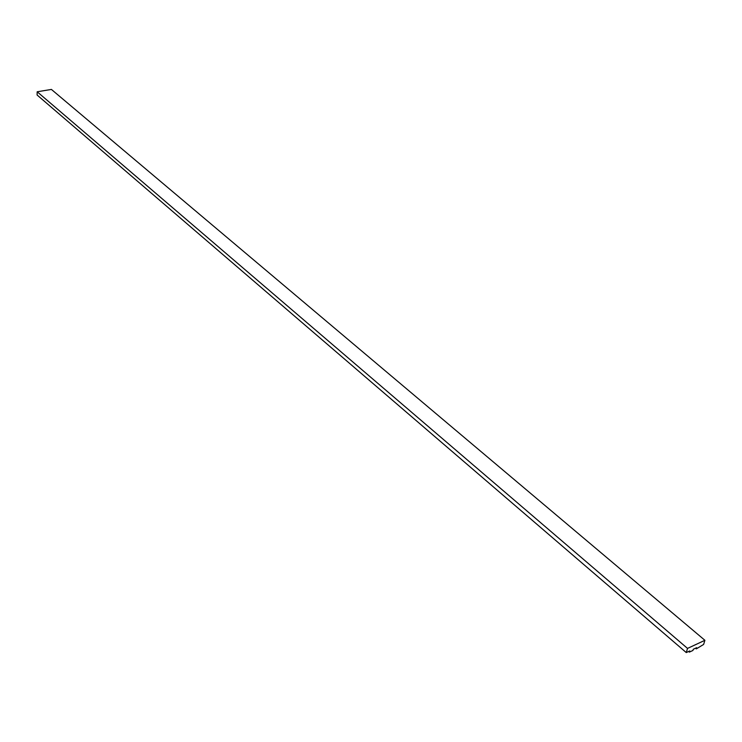 <?xml version="1.0" encoding="UTF-8"?>
<svg xmlns="http://www.w3.org/2000/svg" width="742" height="742" viewBox="0 0 742 742"><rect width="100%" height="100%" fill="white"/><g stroke="black" fill="none" stroke-linecap="round" stroke-linejoin="round"><path stroke-width="1.11" d="M693.297 649.278L692.945 650.446L689.364 652.125L689.717 650.957L686.276 652.57L687.528 648.406L704.9 640.3L703.629 644.436L696.311 648.87L696.673 647.701L693.297 649.278M688.604 651.476L689.364 652.125M687.528 648.406L37.183 91.776L37.1 95.013L686.276 652.57M37.183 91.776L51.411 89.43L704.9 640.3M695.551 648.22L696.311 648.87"/></g></svg>
